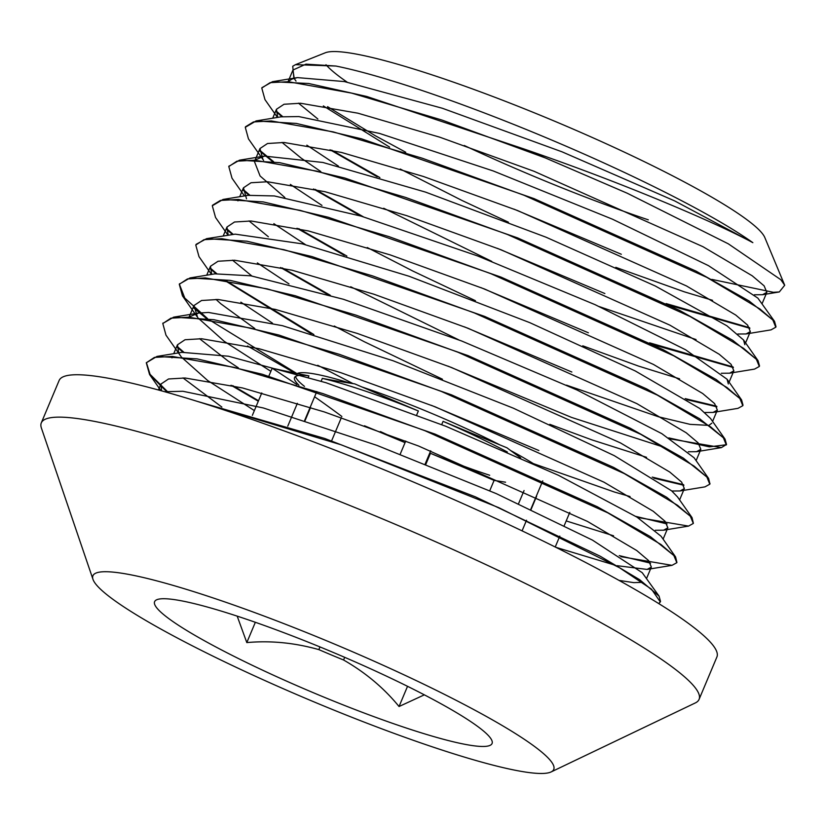 <?xml version="1.0" encoding="UTF-8"?>
<svg xmlns="http://www.w3.org/2000/svg" width="826" height="826" viewBox="0 0 826 826"><rect width="100%" height="100%" fill="white"/><g stroke="black" fill="none" stroke-linecap="round" stroke-linejoin="round"><path stroke-width="1.24" d="M297.195 373.517A140.843 17.253 22.8 0 1 316.224 374.261A140.843 17.253 22.8 0 1 350.141 383.171M361.871 386.94A140.843 17.253 22.8 0 1 499.885 444.904M510.664 450.562A140.843 17.253 22.8 0 1 533.255 463.551M304.495 386.382A140.843 17.253 22.8 0 1 295.563 376.439M489.704 475.27A140.843 17.253 22.8 0 1 430.46 453.309L425.906 464.16M505.574 482.219A1193.033 146.161 -157.2 0 0 494.093 480.402A1193.033 146.161 -157.2 0 0 430.46 453.309M364.483 425.782A1193.033 146.161 -157.2 0 1 405.05 442.643A140.843 17.253 22.8 0 1 380.414 431.554M341.861 416.469A1193.033 146.161 -157.2 0 0 314.964 397.027M298.94 385.215A140.843 17.253 22.8 0 1 294.572 377.554A140.843 17.253 22.8 0 1 308.914 375.861L308.377 377.141M296.844 384.565A1193.033 146.161 -157.2 0 0 272.177 368.21A1193.033 146.161 -157.2 0 0 308.914 375.861M321.159 381.168L322.326 378.401A140.843 17.253 22.8 0 1 418.359 410.966L416.717 414.889M322.326 378.401A1193.033 146.161 -157.2 0 0 354.736 383.873A1193.033 146.161 -157.2 0 0 418.359 410.966M441.704 424.636L443.087 421.353A140.843 17.253 22.8 0 1 507.36 451.998M443.087 421.353A1193.033 146.161 -157.2 0 0 506.968 447.806A1193.033 146.161 -157.2 0 0 520.7 457.893M405.721 441.053L400.218 454.135M344.7 657.32L343.575 659.995A140.843 17.253 22.8 0 1 318.857 649.618L319.982 646.923M310.576 407.466L305.083 420.548M297.37 403.315L287.768 426.164M304.66 420.413L316.792 391.565M425.204 463.882L430.707 450.8M524.066 490.541L518.573 503.623M530.798 509.281L542.754 480.856M536.59 496.323L531.087 509.415M526.534 520.235L522.073 530.86M555.227 547.008L559.822 536.084M564.292 525.45L569.795 512.368M424.347 694.842L399.041 706.519L407.538 686.313M489.746 490.747L494.093 480.402M252.353 415.364L261.78 392.939M268.853 376.119L272.177 368.21M318.857 649.618C294.614 642.773 270.598 640.429 246.809 642.587L237.186 616.124M246.809 642.587L255.348 622.277M331.618 440.836L341.355 417.667M399.041 706.519C383.925 688.027 365.433 672.519 343.575 659.995M231.817 655.225A183.031 22.426 22.8 0 1 157.518 599.459A183.031 22.426 22.8 0 1 332.021 651.931A183.031 22.426 22.8 0 1 491.604 739.9A183.031 22.426 22.8 0 1 410.811 729.503A183.031 22.426 22.8 0 1 231.817 655.225M711.836 279.394L773.394 292.311L779.31 291.96L784.7 285.238L780.838 279.725L728.315 243.825L627.306 193.263L545.305 157.911A283.266 34.702 -157.2 0 0 523.416 148.783C621.926 182.525 715.419 222.411 752.847 242.658A261.501 32.038 -157.2 0 0 335.893 66.039L295.481 64.665L292.734 66.245L293.87 78.036L296.028 81.103M327.54 106.647L375.21 135.701L405.721 152.221M347.106 82.115A240.221 29.426 22.8 0 1 325.991 64.738M295.894 64.511L325.289 52.781A240.221 29.426 22.8 0 1 555.041 121.381A240.221 29.426 22.8 0 1 764.814 237.537L784.7 285.238M648.286 219.83A240.221 29.426 22.8 0 1 464.264 145.5M164.663 391.72L182.907 391.276L263.36 407.972L376.986 445.4L496.312 493.638L592.459 540.111L642.225 572.686L659.045 596.083L639.644 579.697L600.254 556.239L475.446 496.86L324.773 438.472L196.784 401.23M642.494 582.34L633.759 582.64L619.004 580.389M221.853 407.073L183.011 377.916M171.973 357.865L172.789 356.471M156.992 356.419L181.896 352.341L228.399 356.212L326.084 382.748L445.782 426.257L558.51 475.322L637.022 517.179L661.068 536.25L675.575 556.91L650.31 536.59L597.25 506.71L435.065 434.115L262.286 374.25L197.156 358.887L156.992 356.419L146.295 362.779L149.547 374.467L166.47 391.431M613.584 535.806L566.202 520.927M238.342 367.828L227.997 360.941L199.52 338.66M189.784 316.699L198.55 313.064L208.493 312.445L282.451 325.692L392.949 360.704L513.266 408.147L614.286 455.653L671.61 490.82L677.516 496.932L692.023 517.572L666.603 497.221L613.594 467.382L451.574 394.869L278.981 335.057L213.913 319.693L173.656 317.153L162.856 323.431M630.073 496.56L614.41 492.017L533.379 463.613M353.022 383.615L317.752 365.278M254.842 328.572L220.79 303.761L215.999 299.404M190.021 277.928L214.925 273.85L250.867 275.822L343.358 299.26L461.641 340.993L577.126 390.058L661.853 433.671L694.088 457.759L708.594 478.419L683.308 458.089L630.259 428.219L468.094 355.624L295.305 295.76L230.165 280.386L190.021 277.928L179.366 284.103M646.552 457.305L591.974 439.917L549.806 424.327M442.426 379.196L364.235 341.696L334.262 326.022M251.847 275.987L232.519 260.169M206.614 238.652L235.173 234.14L302.275 243.856L409.097 276.266L529.817 322.667L635.215 370.936L699.828 408.519L710.515 418.452L725.022 439.102L699.663 418.761L646.655 388.912L484.614 316.389L311.98 256.566L246.891 241.192L206.614 238.652L196.113 244.331M711.847 423.17L709.214 425.163M708.502 425.359L690.082 424.358L658.508 416.789L566.429 385.133M458.781 339.889L350.72 286.767M268.357 236.752L249.018 220.924M237.94 200.863L238.766 199.479M743.018 405.174L741.572 399.898L716.214 379.547L663.175 349.687L501.062 277.123L328.356 217.279L263.236 201.905L223.072 199.438L247.976 195.349L274.315 195.938L361.138 216.144L477.459 255.895L595.112 304.68L685.652 349.811L727.066 379.237L728.336 383.925M679.571 378.814L638.529 366.094L582.774 345.826M475.456 300.705L412.897 271.073L367.24 247.521M284.856 197.497L260.087 175.99L254.48 161.638L255.306 160.234M255.75 159.717L264.423 156.083L322.914 162.474L425.535 192.107L546.058 237.217L655.317 286.013L726.901 325.795L743.534 339.982L744.856 344.679M696.081 339.569L599.428 306.642M491.78 261.388L383.718 208.266M320.839 171.581L301.232 158.169L282.007 142.413M256.122 120.926L281.026 116.838L298.775 116.569L379.526 133.43L493.287 170.972L612.551 219.231L708.46 265.652L757.855 298.103L774.53 321.355L749.099 300.984L696.07 271.135L534.019 198.612L361.406 138.789L296.327 123.435L256.122 120.926L245.281 127.318L248.45 138.861L263.587 160.389M712.549 300.313L684.341 291.836L615.804 267.345M508.424 222.204L461.961 200.45L400.259 169.041M317.855 119.006L298.485 103.167M288.718 81.227L291.95 79.089L297.391 77.603L344.411 81.578L442.333 108.258L562.072 151.839L674.666 200.904L752.847 242.658M523.416 148.783L366.744 96.466L308.717 83.509L272.477 81.691L261.935 87.67M276.018 110.87L282.688 116.6M331.711 150.146L379.888 177.58M666.148 303.586L749.533 327.674M775.996 326.673L774.53 321.355M259.54 150.125L273.623 161.689M315.233 189.391L363.326 216.794M649.597 342.821L733.044 366.92M759.517 365.928L758.031 360.632L732.745 340.312L679.695 310.442L517.572 237.878L344.855 178.034L279.746 162.67L239.519 160.172L228.926 166.274M243.061 189.391L249.71 195.101M298.723 228.637L346.889 256.07M685.219 398.628L716.576 406.185M223.072 199.438L212.303 205.757L215.545 217.475L227.966 235.152M226.551 228.626L233.169 234.336M282.255 267.903L330.338 295.295M668.761 437.894L709.358 446.856L726.364 444.739M670.402 438.926L721.428 447.609L726.519 444.429L725.022 439.102M210.031 267.851L216.711 273.592M225.075 280.128L313.88 334.561M652.22 477.118L683.556 484.676M709.937 483.891L708.594 478.419M179.356 284.123L184.787 298.083L207.636 318.681M208.575 319.383L296.627 373.404M635.762 516.384L667.047 523.911M693.375 523.281L692.023 517.572M177.063 346.362L183.702 352.082M232.736 385.628L258.517 400.713M619.232 555.619L650.568 563.167M676.928 562.444L675.575 556.91M146.398 362.562L150.064 374.354L167.203 391.338M660.511 601.411L659.045 596.083M335.893 66.039L305.971 64.149L292.941 70.045L294.18 78.129M323.348 105.924L389.655 147.152M513.906 209.112L621.328 254.274M754.334 294.789L762.532 294.717L766.827 292.342L764.133 285.868L752.207 275.781L702.967 246.695L534.061 171.292L439.845 137.219L357.916 113.193L300.571 103.25L284.041 104.262L276.442 109.29L277.681 117.395M306.849 145.169L338.464 166.15M497.335 248.337L604.869 293.54M737.814 334.024L746.105 333.952L750.338 331.598L747.613 325.103L735.729 315.036L686.458 285.941L517.561 210.537L423.346 176.465L341.396 152.428L284.082 142.495L267.531 143.507L259.963 148.546L262.957 159.521M290.349 184.415L321.964 205.406M480.815 287.572L588.38 332.785M721.304 373.269L729.616 373.187L733.87 370.853L731.103 364.349L719.229 354.282L669.938 325.176L501.072 249.782L406.836 215.7L324.897 191.684L267.603 181.761L251.011 182.742L243.474 187.801L246.52 198.849M273.85 223.66L305.434 244.63M464.377 326.838L571.85 372.02M704.826 412.525L713.065 412.432L717.36 410.099L714.624 403.615L702.709 393.527L653.449 364.431L484.573 289.028L390.326 254.945L308.408 230.939L251.104 221.007L234.522 221.998L226.954 227.036L228.183 235.111M257.361 262.905L288.966 283.896M447.929 366.114L571.53 417.409L664.682 447.485M688.316 451.77L696.535 451.698L700.84 449.334L698.146 442.86L686.21 432.772L636.97 403.687L468.063 328.273L373.848 294.201L291.929 270.185L234.594 260.242L218.043 261.253L210.444 266.282L211.693 274.377M240.851 302.161L272.456 323.131M431.389 405.339L538.851 450.521M671.837 491.016L680.066 490.954L684.341 488.579L681.626 482.105L669.731 472.028L620.471 442.932L451.574 367.529L357.359 333.456L275.419 309.43L218.085 299.487L201.554 300.499L193.965 305.537L197.59 317.37M198.054 317.969L224.114 341.231L270.866 371.328M655.307 530.261L663.639 530.189L667.862 527.835L665.106 521.34L653.242 511.273L603.961 482.167L435.075 406.774L340.849 372.691L258.899 348.665L201.596 338.743L185.024 339.744L177.487 344.793L178.664 352.867M637.424 517.437L688.543 526.1L693.313 523.447L690.381 516.312L677.557 505.305L624.26 473.577L441.497 391.503L339.517 354.375L250.836 328.149L188.844 317.194L170.941 318.165L162.815 323.534L165.974 335.139L181.08 356.615M181.534 357.214L207.646 380.497L254.367 410.584M555.805 547.297L615.225 565.242M617.125 565.696L647.109 569.424L651.373 567.09L648.616 560.596L636.722 550.519L587.451 521.423L418.575 446.019L324.339 411.937L242.41 387.921L185.117 377.998L168.514 378.979L160.977 384.038L161.576 390.863M545.305 157.911L441.931 120.038L351.649 93.121L288.346 81.722L270.112 82.652L261.77 88.041L264.981 99.636L277.474 117.426M275.967 111.531L281.955 116.703M330.018 149.764L377.214 176.785M669.989 305.506L749.884 328.294M746.105 333.952L771.019 329.873L775.79 327.21L772.878 320.075L760.054 309.069L706.767 277.34L523.983 195.256L422.014 158.138L333.332 131.912L271.331 120.947L253.448 121.938L245.498 126.77M259.488 150.797L272.508 161.524M313.508 188.999L360.704 216.02M653.459 344.752L733.395 367.549M729.616 373.187L754.53 369.108L759.321 366.465L756.368 359.32L743.545 348.314L690.247 316.585L507.494 234.512L405.494 197.383L316.823 171.158L254.852 160.203L236.917 161.173L228.802 166.542L232.013 178.209L244.455 195.927M243.009 190.063L248.967 195.194M296.999 228.255L344.246 255.286M686.881 399.67L716.927 406.815M713.065 412.432L737.969 408.354L742.811 405.711L739.889 398.576L727.025 387.549L673.758 355.83L490.995 273.747L388.994 236.628L300.344 210.413L238.353 199.458L220.428 200.429L212.509 205.261M226.5 229.318L232.436 234.429M280.52 267.51L327.726 294.521M726.291 444.946L723.411 437.832L710.525 426.805L657.279 395.086L474.485 313.002L372.516 275.884L283.855 249.669L221.843 238.693L203.96 239.685L195.762 245.023L199.014 256.669L211.477 274.408M209.98 268.543L215.947 273.695M223.908 279.952L311.216 333.766M653.893 478.182L683.897 485.285M680.066 490.954L704.97 486.865L709.792 484.191L706.901 477.077L694.047 466.06L640.78 434.331L457.996 352.248L356.016 315.14L267.345 288.904L205.323 277.928L187.461 278.93L179.283 284.278L182.463 295.853L196.97 316.513M193.48 307.778L206.5 318.506M247.521 345.991L294.706 373.011M177.012 347.044L182.959 352.175M231.012 385.236L258.301 401.23M620.884 556.662L672.013 565.335L676.824 562.702L673.882 555.568L661.037 544.551L607.76 512.822L425.008 430.749L322.997 393.62L234.347 367.405L172.366 356.45L154.431 357.41L146.305 362.779M658.714 603.569L660.304 601.937L651.518 589.196L619.469 567.71L498.821 507.68L341.2 444.811L202.69 403.078M198.364 648.875A249.948 30.624 22.8 0 1 92.987 579.367A249.948 30.624 22.8 0 1 335.201 644.373A249.948 30.624 22.8 0 1 551.118 771.938A249.948 30.624 22.8 0 1 198.364 648.875M92.987 579.367L41.403 428.054A356.76 43.706 22.8 0 1 41.3 422.881A356.76 43.706 22.8 0 1 387.126 520.845A356.76 43.706 22.8 0 1 699.075 699.385A356.76 43.706 22.8 0 1 695.316 702.936L551.118 771.938M41.3 422.881L59.121 380.497A356.76 43.706 22.8 0 1 404.946 478.45A356.76 43.706 22.8 0 1 716.896 657L699.075 699.385M198.55 313.064L173.656 317.153M727.066 379.237L741.572 399.898M264.423 156.083L239.519 160.172M743.534 339.982L758.031 360.632M297.391 77.603L272.477 81.691M646.603 578.376L651.353 567.08M663.102 539.141L667.852 527.835M679.602 499.895L684.351 488.589M696.101 460.64L700.851 449.334M712.59 421.405L717.35 410.088M729.1 382.139L733.849 370.843M745.589 342.914L750.349 331.598M762.099 303.648L766.848 292.352M158.458 389.996L160.967 384.028M173.728 353.673L177.466 344.783M189.278 316.668L193.965 305.537M206.717 275.192L210.465 266.292M223.226 235.926L226.964 227.036M239.716 196.702L243.453 187.791M255.265 159.697L259.953 148.546M272.714 118.201L276.452 109.3M288.264 81.196L292.951 70.055M779.31 291.96L762.532 294.717M721.428 447.609L696.535 451.698M688.543 526.1L663.639 530.189M672.013 565.335L647.109 569.424M149.547 374.467L160.936 390.677M775.8 327.21L776.017 326.683M228.781 166.542L229.008 166.016M709.802 484.201L710.03 483.675M179.294 284.278L179.51 283.762M162.794 323.534L163.011 323.007M660.315 601.937L660.532 601.421"/></g></svg>
